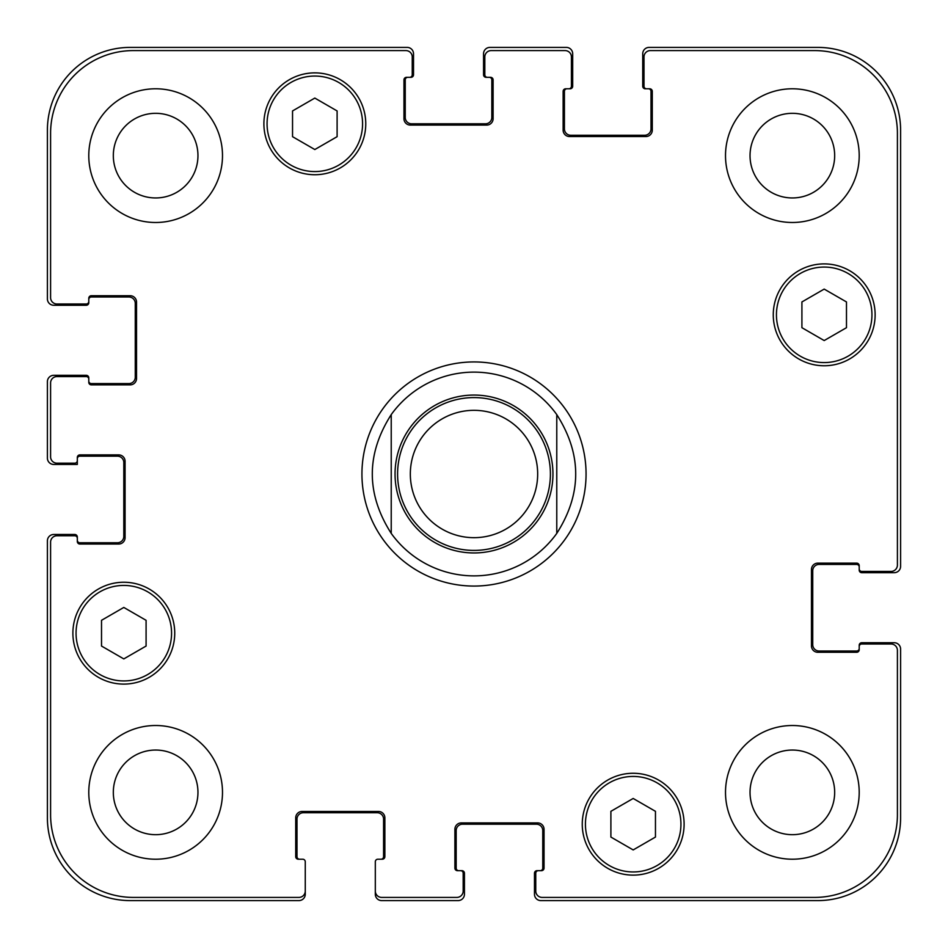 <?xml version="1.0" encoding="UTF-8"?>
<svg xmlns="http://www.w3.org/2000/svg" width="948" height="948" viewBox="0 0 948 948"><rect width="100%" height="100%" fill="white"/><g stroke="black" fill="none" stroke-linecap="round" stroke-linejoin="round"><path stroke-width="1.42" d="M391.228 533.392A101.874 101.874 0 0 0 474 575.874A101.874 101.874 0 0 1 391.228 533.392C365.987 493.801 365.987 454.199 391.228 414.608L391.228 533.392L391.228 414.608A101.874 101.874 0 0 1 556.772 414.608L556.772 533.392L556.772 414.608C582.013 454.199 582.013 493.801 556.772 533.392A101.874 101.874 0 0 1 474 575.874A101.874 101.874 0 0 0 556.772 533.392M556.772 414.608A101.874 101.874 0 0 0 391.228 414.608M474 586.065A112.065 112.065 0 0 1 376.949 417.973A112.065 112.065 0 0 1 571.052 417.973A112.065 112.065 0 0 1 474 586.065M474 550.409A76.409 76.409 0 0 0 540.17 435.796A76.409 76.409 0 0 0 407.83 435.796A76.409 76.409 0 0 0 474 550.409M474 537.67A63.67 63.67 0 0 0 529.138 442.159A63.67 63.67 0 0 0 418.862 442.159A63.67 63.67 0 0 0 474 537.67M655.459 837.06L633.181 849.929L610.891 837.06L610.891 811.322L633.181 798.465L655.459 811.322L655.459 837.06M146.087 646.05L123.809 658.907L101.519 646.05L101.519 620.312L123.809 607.443L146.087 620.312L146.087 646.05M337.109 136.678L314.819 149.535L292.541 136.678L292.541 110.94L314.819 98.071L337.109 110.94L337.109 136.678M846.481 327.688L824.191 340.557L801.913 327.688L801.913 301.95L824.191 289.093L846.481 301.95L846.481 327.688M362.574 123.809A47.755 47.755 0 0 0 290.941 82.452A47.755 47.755 0 0 0 290.941 165.165A47.755 47.755 0 0 0 362.574 123.809M365.762 123.809A50.943 50.943 0 0 1 289.353 167.915A50.943 50.943 0 0 1 289.353 79.691A50.943 50.943 0 0 1 365.762 123.809M171.564 633.181A47.755 47.755 0 0 0 99.931 591.825A47.755 47.755 0 0 0 99.931 674.538A47.755 47.755 0 0 0 171.564 633.181M174.74 633.181A50.943 50.943 0 0 1 98.343 677.287A50.943 50.943 0 0 1 98.343 589.064A50.943 50.943 0 0 1 174.74 633.181M680.937 824.191A47.755 47.755 0 0 0 609.303 782.835A47.755 47.755 0 0 0 609.303 865.548A47.755 47.755 0 0 0 680.937 824.191M684.112 824.191A50.943 50.943 0 0 1 607.715 868.309A50.943 50.943 0 0 1 607.715 780.086A50.943 50.943 0 0 1 684.112 824.191M871.947 314.819A47.755 47.755 0 0 0 800.313 273.462A47.755 47.755 0 0 0 800.313 356.175A47.755 47.755 0 0 0 871.947 314.819M875.134 314.819A50.943 50.943 0 0 1 798.726 358.936A50.943 50.943 0 0 1 798.726 270.713A50.943 50.943 0 0 1 875.134 314.819M897.412 133.36A82.772 82.772 0 0 0 814.64 50.588L650.375 50.588A6.363 6.363 0 0 0 644 56.951L644 86.244A2.548 2.548 0 0 0 646.548 88.792L649.736 88.792A2.548 2.548 0 0 1 652.283 91.328L652.283 130.172A6.363 6.363 0 0 1 645.908 136.536L569.511 136.536A6.363 6.363 0 0 1 563.136 130.172L563.136 91.328A2.548 2.548 0 0 1 565.683 88.792L568.871 88.792A2.548 2.548 0 0 0 571.419 86.244L571.419 56.951A6.363 6.363 0 0 0 565.055 50.588L491.194 50.588A6.363 6.363 0 0 0 484.819 56.951L484.819 74.773A2.548 2.548 0 0 0 487.367 77.321L490.554 77.321A2.548 2.548 0 0 1 493.102 79.869L493.102 118.713A6.363 6.363 0 0 1 486.739 125.077L410.33 125.077A6.363 6.363 0 0 1 403.966 118.713L403.966 79.869A2.548 2.548 0 0 1 406.502 77.321L409.69 77.321A2.548 2.548 0 0 0 412.238 74.773L412.238 56.951A6.363 6.363 0 0 0 405.874 50.588L133.36 50.588A82.772 82.772 0 0 0 50.588 133.36L50.588 297.625A6.363 6.363 0 0 0 56.951 304L86.244 304A2.548 2.548 0 0 0 88.792 301.452L88.792 298.264A2.548 2.548 0 0 1 91.328 295.717L130.172 295.717A6.363 6.363 0 0 1 136.536 302.092L136.536 378.489A6.363 6.363 0 0 1 130.172 384.864L91.328 384.864A2.548 2.548 0 0 1 88.792 382.317L88.792 379.129A2.548 2.548 0 0 0 86.244 376.581L56.951 376.581A6.363 6.363 0 0 0 50.588 382.945L50.588 456.806A6.363 6.363 0 0 0 56.951 463.181L74.773 463.181A2.548 2.548 0 0 0 77.321 460.633L77.321 457.446A2.548 2.548 0 0 1 79.869 454.898L118.713 454.898A6.363 6.363 0 0 1 125.077 461.261L125.077 537.67A6.363 6.363 0 0 1 118.713 544.034L79.869 544.034A2.548 2.548 0 0 1 77.321 541.498L77.321 538.31A2.548 2.548 0 0 0 74.773 535.762L56.951 535.762A6.363 6.363 0 0 0 50.588 542.126L50.588 814.64A82.772 82.772 0 0 0 133.36 897.412L298.904 897.412A6.363 6.363 0 0 0 305.268 891.049L305.268 861.756A2.548 2.548 0 0 0 302.72 859.208L298.264 859.208A2.548 2.548 0 0 1 295.717 856.672L295.717 817.828A6.363 6.363 0 0 1 302.092 811.464L378.489 811.464A6.363 6.363 0 0 1 384.864 817.828L384.864 856.672A2.548 2.548 0 0 1 382.317 859.208L377.861 859.208A2.548 2.548 0 0 0 375.313 861.756L375.313 891.049A6.363 6.363 0 0 0 381.677 897.412L456.806 897.412A6.363 6.363 0 0 0 463.181 891.049L463.181 873.226A2.548 2.548 0 0 0 460.633 870.679L457.446 870.679A2.548 2.548 0 0 1 454.898 868.131L454.898 829.287A6.363 6.363 0 0 1 461.261 822.923L537.67 822.923A6.363 6.363 0 0 1 544.034 829.287L544.034 868.131A2.548 2.548 0 0 1 541.498 870.679L538.31 870.679A2.548 2.548 0 0 0 535.762 873.226L535.762 891.049A6.363 6.363 0 0 0 542.126 897.412L814.64 897.412A82.772 82.772 0 0 0 897.412 814.64L897.412 650.375A6.363 6.363 0 0 0 891.049 644L861.756 644A2.548 2.548 0 0 0 859.208 646.548L859.208 649.736A2.548 2.548 0 0 1 856.672 652.283L817.828 652.283A6.363 6.363 0 0 1 811.464 645.908L811.464 569.511A6.363 6.363 0 0 1 817.828 563.136L856.672 563.136A2.548 2.548 0 0 1 859.208 565.683L859.208 568.871A2.548 2.548 0 0 0 861.756 571.419L891.049 571.419A6.363 6.363 0 0 0 897.412 565.055L897.412 133.36M222.496 155.638A66.858 66.858 0 0 1 122.209 213.537A66.858 66.858 0 0 1 122.209 97.739A66.858 66.858 0 0 1 222.496 155.638M222.496 792.362A66.858 66.858 0 0 1 122.209 850.261A66.858 66.858 0 0 1 122.209 734.463A66.858 66.858 0 0 1 222.496 792.362M859.208 792.362A66.858 66.858 0 0 1 758.933 850.261A66.858 66.858 0 0 1 758.933 734.463A66.858 66.858 0 0 1 859.208 792.362M859.208 155.638A66.858 66.858 0 0 1 758.933 213.537A66.858 66.858 0 0 1 758.933 97.739A66.858 66.858 0 0 1 859.208 155.638M113.322 155.638A42.328 42.328 0 0 0 176.802 192.29A42.328 42.328 0 0 0 176.802 118.986A42.328 42.328 0 0 0 113.322 155.638M113.322 792.362A42.328 42.328 0 0 0 176.802 829.014A42.328 42.328 0 0 0 176.802 755.71A42.328 42.328 0 0 0 113.322 792.362M750.034 792.362A42.328 42.328 0 0 0 813.514 829.014A42.328 42.328 0 0 0 813.514 755.71A42.328 42.328 0 0 0 750.034 792.362M750.034 155.638A42.328 42.328 0 0 0 813.514 192.29A42.328 42.328 0 0 0 813.514 118.986A42.328 42.328 0 0 0 750.034 155.638M646.548 88.792L645.28 88.792A2.548 2.548 0 0 1 642.732 86.244L642.732 53.763A6.363 6.363 0 0 1 649.096 47.4L817.828 47.4A82.772 82.772 0 0 1 900.6 130.172L900.6 566.323A6.363 6.363 0 0 1 894.237 572.687L861.756 572.687A2.548 2.548 0 0 1 859.208 570.139L859.208 568.871M566.963 88.792A2.548 2.548 0 0 0 564.416 91.328L564.416 128.904A6.363 6.363 0 0 0 570.779 135.268L644.64 135.268A6.363 6.363 0 0 0 651.003 128.904L651.003 91.328A2.548 2.548 0 0 0 648.456 88.792M859.208 566.963A2.548 2.548 0 0 0 856.672 564.416L819.096 564.416A6.363 6.363 0 0 0 812.732 570.779L812.732 644.64A6.363 6.363 0 0 0 819.096 651.003L856.672 651.003A2.548 2.548 0 0 0 859.208 648.456M487.367 77.321L486.099 77.321A2.548 2.548 0 0 1 483.551 74.773L483.551 53.763A6.363 6.363 0 0 1 489.915 47.4L566.323 47.4A6.363 6.363 0 0 1 572.687 53.763L572.687 86.244A2.548 2.548 0 0 1 570.139 88.792L568.871 88.792M859.208 646.548L859.208 645.28A2.548 2.548 0 0 1 861.756 642.732L894.237 642.732A6.363 6.363 0 0 1 900.6 649.096L900.6 817.828A82.772 82.772 0 0 1 817.828 900.6L540.858 900.6A6.363 6.363 0 0 1 534.482 894.237L534.482 873.226A2.548 2.548 0 0 1 537.03 870.679L538.31 870.679M460.633 870.679L461.901 870.679A2.548 2.548 0 0 1 464.449 873.226L464.449 894.237A6.363 6.363 0 0 1 458.085 900.6L381.677 900.6A6.363 6.363 0 0 1 375.313 894.237L375.313 891.049M540.218 870.679A2.548 2.548 0 0 0 542.766 868.131L542.766 830.567A6.363 6.363 0 0 0 536.402 824.191L462.541 824.191A6.363 6.363 0 0 0 456.178 830.567L456.178 868.131A2.548 2.548 0 0 0 458.714 870.679M407.782 77.321A2.548 2.548 0 0 0 405.234 79.869L405.234 117.433A6.363 6.363 0 0 0 411.598 123.809L485.459 123.809A6.363 6.363 0 0 0 491.822 117.433L491.822 79.869A2.548 2.548 0 0 0 489.286 77.321M88.792 301.452L88.792 302.72A2.548 2.548 0 0 1 86.244 305.268L53.763 305.268A6.363 6.363 0 0 1 47.4 298.904L47.4 130.172A82.772 82.772 0 0 1 130.172 47.4L407.142 47.4A6.363 6.363 0 0 1 413.518 53.763L413.518 74.773A2.548 2.548 0 0 1 410.97 77.321L409.69 77.321M88.792 381.037A2.548 2.548 0 0 0 91.328 383.584L128.904 383.584A6.363 6.363 0 0 0 135.268 377.221L135.268 303.36A6.363 6.363 0 0 0 128.904 296.997L91.328 296.997A2.548 2.548 0 0 0 88.792 299.544M381.037 859.208A2.548 2.548 0 0 0 383.584 856.672L383.584 819.096A6.363 6.363 0 0 0 377.221 812.732L303.36 812.732A6.363 6.363 0 0 0 296.997 819.096L296.997 856.672A2.548 2.548 0 0 0 299.544 859.208M77.321 460.633L77.321 464.449L53.763 464.449A6.363 6.363 0 0 1 47.4 458.085L47.4 381.677A6.363 6.363 0 0 1 53.763 375.313L86.244 375.313A2.548 2.548 0 0 1 88.792 377.861L88.792 379.129M305.268 891.049L305.268 894.237A6.363 6.363 0 0 1 298.904 900.6L130.172 900.6A82.772 82.772 0 0 1 47.4 817.828L47.4 540.858A6.363 6.363 0 0 1 53.763 534.482L74.773 534.482A2.548 2.548 0 0 1 77.321 537.03L77.321 538.31M77.321 540.218A2.548 2.548 0 0 0 79.869 542.766L117.433 542.766A6.363 6.363 0 0 0 123.809 536.402L123.809 462.541A6.363 6.363 0 0 0 117.433 456.178L79.869 456.178A2.548 2.548 0 0 0 77.321 458.714M474 552.957A78.957 78.957 0 0 0 542.375 434.528A78.957 78.957 0 0 0 405.626 434.528A78.957 78.957 0 0 0 474 552.957"/></g></svg>
